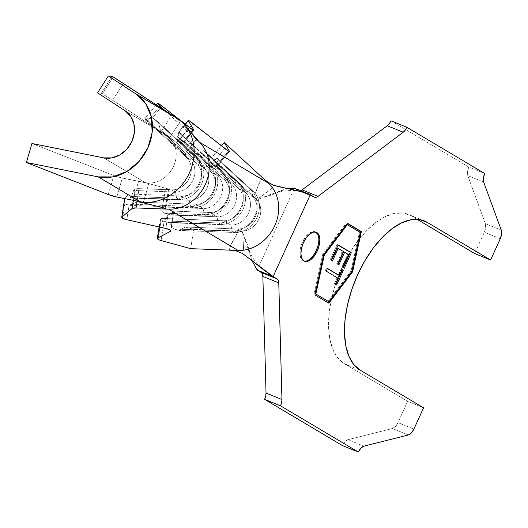 <?xml version="1.0" encoding="UTF-8"?>
<svg xmlns="http://www.w3.org/2000/svg" width="528" height="528" viewBox="0 0 528 528"><rect width="100%" height="100%" fill="white"/><g stroke="black" fill="none" stroke-linecap="round" stroke-linejoin="round"><path stroke-width="0.4" stroke-dasharray="2.64 1.98" d="M315.757 232.082A15.642 8.012 112.1 0 0 315.269 231.845A15.642 8.012 112.1 0 0 302.188 242.755A15.642 8.012 112.1 0 0 302.933 260.542L303.93 260.951L302.933 260.542A15.642 8.012 112.1 0 0 303.488 260.819A15.642 8.012 112.1 0 0 303.996 260.99M148.777 183.572L138.521 181.262L145.405 182.642A26.275 22.493 -59.3 0 0 171.541 169.957A26.275 22.493 -59.3 0 0 172.069 140.633A26.275 22.493 -59.3 0 0 166.775 135.531L160.981 131.756L169.297 138.343L184.16 154.895L181.889 153.226L186.384 157.364A18.764 16.071 120.7 0 1 187.73 158.789A18.764 16.071 120.7 0 1 188.925 178.873A18.764 16.071 120.7 0 1 171.633 189.869L139.062 188.641A7.504 1.637 -171 0 0 135.161 189.176L133.643 190.45L131.472 196.456L130.066 197.644L178.933 199.485L176.708 198.165L131.472 196.456L176.708 198.165L175.25 192.02L133.643 190.45L131.472 196.456L130.066 197.644L129.413 194L181.916 195.98L178.933 199.485L181.916 195.98A18.764 16.071 -59.3 0 0 199.703 183.962A18.764 16.071 -59.3 0 0 196.66 163.475L197.611 158.308A23.773 20.354 120.7 0 1 201.458 184.259A23.773 20.354 120.7 0 1 178.933 199.485A23.773 20.354 -59.3 0 0 201.458 184.259A23.773 20.354 -59.3 0 0 197.611 158.308L158.367 122.166L160.426 130.106L196.66 163.475L197.611 158.308L195.386 156.988A23.773 20.354 120.7 0 1 199.234 182.939A23.773 20.354 120.7 0 1 176.708 198.165A23.773 20.354 -59.3 0 0 199.234 182.939A23.773 20.354 -59.3 0 0 195.386 156.988L153.127 118.074L158.367 122.166L197.611 158.308L195.386 156.988L189.994 159.509L146.17 119.15L149.206 118.285L153.127 118.074L195.386 156.988L189.994 159.509A18.764 16.071 120.7 0 1 193.03 179.995A18.764 16.071 120.7 0 1 175.25 192.02L133.643 190.45L135.161 189.176L139.062 188.641L137.095 201.128L139.062 188.641L171.633 189.869L175.25 192.02A18.764 16.071 -59.3 0 0 193.03 179.995A18.764 16.071 -59.3 0 0 189.994 159.509L186.384 157.364L181.889 153.226L194.363 137.656L199.498 142.243L164.525 110.18L194.363 137.656L181.889 153.226L144.87 118.787L146.17 119.15L189.994 159.509L186.384 157.364A18.764 16.071 120.7 0 1 189.42 177.85A18.764 16.071 120.7 0 1 171.633 189.869L175.25 192.02L176.708 198.165L178.933 199.485L130.066 197.644L129.413 194L124.945 197.756A7.504 1.637 -171 0 0 124.852 197.848A7.504 1.637 9 0 1 124.945 197.756L124.806 198.627L124.945 197.756L129.413 194L181.916 195.98L189.143 200.27A18.764 16.071 -59.3 0 0 206.923 188.252A18.764 16.071 -59.3 0 0 203.887 167.765L196.66 163.475L160.426 130.106L176.609 142.765A7.504 0.693 39.5 0 0 177.382 143.359L203.887 167.765L196.66 163.475A18.764 16.071 120.7 0 1 199.703 183.962A18.764 16.071 120.7 0 1 181.916 195.98L189.143 200.27L190.601 206.415L192.826 207.742L129.518 205.352L136.917 202.013L158.486 206.851L164.36 213.16L168.109 213.998L165.825 228.472L168.109 213.998A7.504 1.637 -171 0 1 170.412 214.625L206.719 215.992L204.494 214.672L164.36 213.16L204.494 214.672L203.036 208.527L158.486 206.851L164.36 213.16L168.109 213.998A7.504 1.637 9 0 1 170.412 214.625L173.785 211.134L209.702 212.494L206.719 215.992L209.702 212.494A18.764 16.071 -59.3 0 0 227.489 200.468A18.764 16.071 -59.3 0 0 224.446 179.982L225.397 174.821A23.773 20.354 120.7 0 1 229.244 200.772A23.773 20.354 120.7 0 1 206.719 215.992A23.773 20.354 -59.3 0 0 229.244 200.772A23.773 20.354 -59.3 0 0 225.397 174.821L178.814 131.927L177.586 136.831L224.446 179.982L225.397 174.821L223.172 173.501A23.773 20.354 120.7 0 1 227.02 199.445A23.773 20.354 120.7 0 1 204.494 214.672A23.773 20.354 -59.3 0 0 227.02 199.445A23.773 20.354 -59.3 0 0 223.172 173.501L178.807 132.231A7.504 0.693 -140.5 0 1 178.814 131.927L225.397 174.821L223.172 173.501L217.78 176.022L177.111 138.574L179.342 133.135L223.172 173.501L217.78 176.022A18.764 16.071 120.7 0 1 220.816 196.508A18.764 16.071 120.7 0 1 203.036 208.527L158.486 206.851L136.917 202.013L195.809 204.237L203.036 208.527A18.764 16.071 -59.3 0 0 220.816 196.508A18.764 16.071 -59.3 0 0 217.78 176.022L210.553 171.732L180.18 143.755L177.111 138.574L217.78 176.022L210.553 171.732A18.764 16.071 120.7 0 1 213.596 192.218A18.764 16.071 120.7 0 1 195.809 204.237L203.036 208.527L204.494 214.672L206.719 215.992L170.412 214.625L173.785 211.134A7.504 1.637 -171 0 1 173.95 211.57A7.504 1.637 -171 0 1 173.58 211.979L170.683 230.366L173.58 211.979L167.963 214.936L165.013 220.915L162.822 222.07L220.612 224.248L218.387 222.928L165.013 220.915L218.387 222.928L216.929 216.784L167.963 214.936L165.013 220.915L162.822 222.07L161.396 218.401L223.595 220.744L220.612 224.248L223.595 220.744A18.764 16.071 -59.3 0 0 241.382 208.725A18.764 16.071 -59.3 0 0 238.339 188.239L239.29 183.077A23.773 20.354 120.7 0 1 243.137 209.022A23.773 20.354 120.7 0 1 220.612 224.248A23.773 20.354 -59.3 0 0 243.137 209.022A23.773 20.354 -59.3 0 0 239.29 183.077L208.118 154.374L210.335 162.452L238.339 188.239L239.29 183.077L237.065 181.751A23.773 20.354 120.7 0 1 240.913 207.702A23.773 20.354 120.7 0 1 218.387 222.928A23.773 20.354 -59.3 0 0 240.913 207.702A23.773 20.354 -59.3 0 0 237.065 181.751L202.732 150.137L208.118 154.374L239.29 183.077L237.065 181.751L231.673 184.279L194.172 149.741L202.732 150.137L237.065 181.751L231.673 184.279A18.764 16.071 120.7 0 1 234.709 204.765A18.764 16.071 120.7 0 1 216.929 216.784L167.963 214.936L173.58 211.979A7.504 1.637 -171 0 0 173.785 211.134L209.702 212.494L216.929 216.784A18.764 16.071 -59.3 0 0 234.709 204.765A18.764 16.071 -59.3 0 0 231.673 184.279L224.446 179.982L177.586 136.831A7.504 0.693 -140.5 0 1 180.352 138.877L194.172 149.741L231.673 184.279L224.446 179.982A18.764 16.071 120.7 0 1 227.489 200.468A18.764 16.071 120.7 0 1 209.702 212.494L216.929 216.784L218.387 222.928L220.612 224.248L162.822 222.07L161.396 218.401L160.703 218.764L159.397 227.033L160.703 218.764A7.504 1.637 -171 0 0 160.334 219.173A7.504 1.637 -171 0 0 161.119 220.09L158.077 239.389L161.119 220.09L160.354 219.351L161.396 218.401L223.595 220.744L230.822 225.04A18.764 16.071 -59.3 0 0 248.602 213.022A18.764 16.071 -59.3 0 0 245.566 192.535L238.339 188.239L210.335 162.452L215.78 166.465A7.504 0.693 39.5 0 0 216.817 166.868A7.504 0.693 39.5 0 0 216.751 166.584L229.218 151.47L216.751 166.584L215.978 165.284L245.566 192.535L238.339 188.239A18.764 16.071 120.7 0 1 241.382 208.725A18.764 16.071 120.7 0 1 223.595 220.744L230.822 225.04L169.541 222.73L164.149 221.252A7.504 1.637 9 0 1 161.119 220.09A7.504 1.637 -171 0 0 164.149 221.252L161.099 240.544L164.149 221.252L169.541 222.73L174.009 228.987L232.28 231.185A23.773 20.354 -59.3 0 0 254.806 215.959A23.773 20.354 -59.3 0 0 250.958 190.007L245.566 192.535L215.978 165.284L218.203 159.839L250.958 190.007L218.203 159.839L217.252 158.242L253.183 191.327L250.958 190.007L245.566 192.535A18.764 16.071 120.7 0 1 248.602 213.022A18.764 16.071 120.7 0 1 230.822 225.04L232.28 231.185L234.505 232.505A23.773 20.354 -59.3 0 0 257.03 217.279A23.773 20.354 -59.3 0 0 253.183 191.327L217.252 158.242L213.134 160.492L211.596 157.892L255.849 198.64L252.232 196.495L213.134 160.492L252.232 196.495A18.764 16.071 120.7 0 1 255.275 216.982A18.764 16.071 120.7 0 1 237.488 229L241.098 231.145A18.764 16.071 -59.3 0 0 258.885 219.127A18.764 16.071 -59.3 0 0 255.849 198.64L252.232 196.495L253.183 191.327L250.958 190.007A23.773 20.354 120.7 0 1 254.806 215.959A23.773 20.354 120.7 0 1 232.28 231.185L230.822 225.04L169.541 222.73L174.009 228.987L179.236 230.419L185.229 227.033L237.488 229L241.098 231.145L237.838 231.026L193.723 229.363L185.229 227.033L237.488 229A18.764 16.071 -59.3 0 0 255.275 216.982A18.764 16.071 -59.3 0 0 252.232 196.495L253.183 191.327A23.773 20.354 120.7 0 1 257.03 217.279A23.773 20.354 120.7 0 1 234.505 232.505L237.488 229L234.505 232.505L179.236 230.419L234.505 232.505L232.28 231.185L174.009 228.987L179.236 230.419L185.229 227.033L193.723 229.363L241.098 231.145A18.764 16.071 -59.3 0 0 258.885 219.127A18.764 16.071 -59.3 0 0 255.849 198.64L253.506 196.489L255.684 198.277L257.855 199.241L270.263 189.559L273.603 185.282C269.993 191.882 262.786 194.014 257.862 199.228M124.648 198.785L124.892 203.181L122.509 218.255L124.892 203.181L125.096 203.947L190.601 206.415A23.773 20.354 -59.3 0 0 213.127 191.195A23.773 20.354 -59.3 0 0 209.279 165.244L203.887 167.765L177.382 143.359L180.286 142.916L183.652 141.643A7.504 0.693 39.5 0 0 184.424 141.887A7.504 0.693 39.5 0 0 184.351 141.61L193.651 130.337L184.292 141.504L211.504 166.564L209.279 165.244L183.652 141.643L209.279 165.244L203.887 167.765A18.764 16.071 120.7 0 1 206.923 188.252A18.764 16.071 120.7 0 1 189.143 200.27L124.852 197.848L124.681 198.601M185.17 124.159L178.735 131.954A7.504 0.693 39.5 0 1 178.814 131.927L177.586 136.831A7.504 0.693 39.5 0 1 180.352 138.877L193.03 123.499L180.352 138.877L194.172 149.741L202.732 150.137L208.118 154.374L210.335 162.452L212.038 163.786L224.717 148.408L212.038 163.786A7.504 0.693 39.5 0 0 215.78 166.465L228.466 151.094L215.78 166.465L216.698 166.894L215.978 165.284L218.203 159.839L217.252 158.242L213.134 160.492L211.596 157.892L221.503 145.88L211.596 157.892L253.506 196.489L255.941 191.961L257.598 186.727L262.363 177.586L259.525 181.738L255.941 191.961L253.506 196.489L255.684 198.277L257.855 199.241L286.922 188.47L272.23 194.773L257.855 199.241M156.222 104.768L144.837 118.576A7.504 0.693 39.5 0 1 146.17 119.15L152.354 118.048L162.162 106.161L152.354 118.048L153.127 118.074L158.367 122.166L160.426 130.106L176.609 142.765L189.295 127.387L176.609 142.765A7.504 0.693 39.5 0 0 177.382 143.359L182.992 141.973L192.898 129.954L182.992 141.973L184.351 141.92L184.292 141.504L180.18 143.755L210.553 171.732L211.504 166.564L184.292 141.504L180.18 143.755L177.111 138.574L179.342 133.135L178.807 132.231L185.348 124.304L178.807 132.231A7.504 0.693 39.5 0 1 178.735 131.954M168.973 189.552L165.37 189.638L162.281 207.517L165.37 189.638L169.343 189.347L168.663 189.057L165.185 208.276L143.405 202.574L148.784 183.572L168.663 189.05L146.982 183.124L122.338 178.022L116.794 197.023L122.338 178.022L145.405 182.642A26.275 22.493 -59.3 0 0 173.573 166.195A26.275 22.493 -59.3 0 0 166.775 135.531L160.981 131.756L171.976 115.038L160.981 131.756L112.616 100.241L160.981 131.756L169.297 138.343L180.173 121.519L174.306 116.642L180.173 121.519L196.508 139.22L180.173 121.519L169.297 138.343L184.675 155.542L147.292 121.367L159.317 106.788L147.292 121.367A7.504 0.693 39.5 0 1 144.837 118.576M347.939 439.692A8.758 4.488 112.1 0 0 342.421 445.573L344.969 441.659L347.939 439.692L363.865 446.167L347.939 439.692L392.462 428.512L347.939 439.692M390.971 120.806L468.772 167.039L484.691 173.514L468.772 167.039A8.758 4.488 112.1 0 0 467.742 175.586L483.668 182.061L467.742 175.586L485.371 223.694L501.296 230.168L485.371 223.694L467.742 175.586L467.438 171.679L468.772 167.039L390.971 120.806M500.267 238.715L484.348 232.241L474.685 253.539L484.348 232.241L485.674 227.601L485.371 223.694A8.758 4.488 112.1 0 1 484.348 232.241L500.267 238.715M417.146 219.351L411.332 215.899L421.298 219.952L411.332 215.899A81.325 41.672 112.1 0 0 408.441 214.46A81.325 41.672 112.1 0 0 340.421 271.201A81.325 41.672 112.1 0 0 344.289 363.693L360.215 370.168L344.289 363.693L407.642 401.333L423.562 407.807L407.642 401.333L397.98 422.638L413.899 429.112L397.98 422.638L407.642 401.333L344.289 363.693L337.887 358.083L333.016 349.853L329.868 339.313L328.561 326.872L329.149 313.005L331.61 298.241L335.841 283.16L341.689 268.33L348.922 254.324L357.265 241.685L366.399 230.894L375.969 222.367L385.612 216.427L394.957 213.305L403.636 213.127L411.332 215.899L417.146 219.351M408.382 434.993L392.462 428.512L395.426 426.551L397.98 422.638A8.758 4.488 112.1 0 1 392.462 428.512L408.382 434.993M302.095 189.889L300.056 190.865L298.287 190.582L294.34 188.239L257.215 270.092L294.34 188.239L298.287 190.582L314.213 197.056L298.287 190.582A8.758 4.488 112.1 0 0 298.597 190.74A8.758 4.488 112.1 0 0 300.597 190.72M294.34 188.239L310.266 194.713L293.819 187.981M251.935 260.647L242.708 232.624L240.643 231.442L237.838 231.026L236.049 235.811L230.683 245.315L229.462 250.12C229.825 246.946 231.066 243.758 233.178 240.557C236.267 235.475 236.755 235.125 237.838 231.026L240.643 231.442L242.708 232.624L247.962 246.035L251.935 260.647M242.629 253.559L243.566 248.404L242.708 232.624L243.566 248.404L242.629 253.559M190.681 248.662L193.723 229.363L190.681 248.662M209.279 165.244A23.773 20.354 120.7 0 1 213.127 191.195A23.773 20.354 120.7 0 1 190.601 206.415L189.143 200.27L124.852 197.848L124.535 200.369L125.096 203.947L129.518 205.352L192.826 207.742A23.773 20.354 -59.3 0 0 215.351 192.515A23.773 20.354 -59.3 0 0 211.504 166.564L209.279 165.244M192.826 207.742L195.809 204.237A18.764 16.071 -59.3 0 0 213.596 192.218A18.764 16.071 -59.3 0 0 210.553 171.732L211.504 166.564A23.773 20.354 120.7 0 1 215.351 192.515A23.773 20.354 120.7 0 1 192.826 207.742L190.601 206.415L125.096 203.947A7.504 1.637 -171 0 0 129.089 205.253L126.806 219.727L129.089 205.253L136.917 202.013L195.809 204.237L192.826 207.742M135.161 189.176L133.399 200.35L135.161 189.176M169.343 189.341L168.663 189.05L165.185 208.276L165.99 208.593L162.037 208.923M201.67 144.725A38.782 33.205 -59.3 0 0 199.063 141.986M196.937 139.927L194.363 137.656L197.129 139.953L196.508 139.214L184.16 154.895L196.508 139.22L197.129 139.953M123.354 83.351L112.616 100.241L101.343 93.225L97.588 92.842L101.343 93.225L112.081 76.342L101.343 93.225L102.439 93.832L113.183 76.949L102.439 93.832L112.616 100.241L123.354 83.351M133.294 200.323L138.521 181.262L133.294 200.323L142.54 202.356M125.096 110.768L166.775 135.531L125.096 110.768M103.726 157.872L145.405 182.642L103.726 157.872M31.937 143.491L113.804 175.52L122.338 178.022A8.758 1.307 -163.7 0 1 113.804 175.52L31.937 143.491M143.273 202.541L148.784 183.572M108.266 194.522L113.804 175.52L108.266 194.522M351.938 271.564L351.615 271.432L360.116 232.274L351.615 271.432L351.938 271.564M328.865 303.184L327.868 302.782L328.865 303.184M328.687 301.699L351.615 271.432L328.687 301.699M314.972 294.934L327.868 302.782L314.972 294.934M323.71 254.661L322.714 254.258L313.975 294.525L322.714 254.258L323.71 254.661M347.457 223.311L346.467 222.902L322.714 254.258L346.467 222.902L347.457 223.311M347.365 223.436L346.467 222.902L347.365 223.436M315.209 293.819L314.86 293.608L323.321 254.615L346.315 224.261L359.476 232.076L351.008 271.069L328.013 301.429L351.008 271.069L352.004 271.471L351.008 271.069L359.476 232.076L346.315 224.261L323.321 254.615L314.86 293.608L315.209 293.819M315.223 293.759L314.86 293.608L315.223 293.759M323.69 254.767L323.321 254.615L323.69 254.767M360.472 232.485L359.476 232.076L360.472 232.485M315.823 232.122L312.675 231.627L309.025 233.363L305.428 237.079L302.432 242.207L300.491 247.955L299.911 253.46L300.769 257.882L302.933 260.542L306.082 261.043L309.731 259.301L313.328 255.585M318.265 244.708L318.853 239.204L317.995 234.782M338.349 275.121L341.088 269.089L342.085 269.491L341.088 269.089L342.019 269.643L341.088 269.089L338.349 275.121M335.716 284.493L334.363 283.879L335.359 284.282L334.363 283.879L337.095 277.867L338.092 278.269L325.215 270.752L326.212 271.154L325.215 270.752L326.462 268.006L327.393 268.561L326.462 268.006L325.215 270.752L337.095 277.867L334.363 283.879L335.716 284.493M338.125 244.906L337.128 244.504L338.125 244.906M343.339 267.683L341.966 267.056L342.962 267.458L341.966 267.056L347.767 254.298L348.764 254.707L343.655 251.836L347.767 254.298L341.966 267.056L343.339 267.683M337.973 264.323L336.62 263.703L337.61 264.106L336.62 263.703L342.368 251.064L343.358 251.467L337.201 247.975L342.368 251.064L336.62 263.703L337.973 264.323M331.518 260.462L330.158 259.835L331.148 260.238L330.158 259.835L337.128 244.504L330.158 259.835L331.518 260.462M315.269 231.845L316.265 232.247M159.106 226.967L160.334 219.173M216.817 166.868L229.502 151.49M193.934 130.357L184.424 141.887M424.367 220.935L408.441 214.46M304.597 192.522L297.858 191.03C288.493 189.776 279.952 191.03 272.23 194.773M247.962 246.035C250.437 255.664 255.783 263.67 264.007 270.039M173.95 211.57L170.907 230.868M298.597 190.74L314.523 197.215M171.026 139.293L187.447 158.459M197.155 140.039L184.688 155.602M169.356 189.387L166.023 208.659M303.488 260.819L304.484 261.221"/><path stroke-width="0.79" d="M303.996 260.99A15.642 8.012 112.1 0 0 316.774 249.427A15.642 8.012 112.1 0 0 315.823 232.122L316.82 232.525A15.642 8.012 -67.9 0 1 317.566 250.312A15.642 8.012 -67.9 0 1 304.484 261.221A15.642 8.012 -67.9 0 1 303.93 260.951L301.759 258.284L300.907 253.869L301.488 248.365L303.428 242.609L306.425 237.488L310.022 233.772L313.672 232.03L316.82 232.525L318.991 235.191L319.843 239.606L319.262 245.111L317.321 250.866L314.325 255.988L310.728 259.703L307.078 261.446L303.93 260.951A15.642 8.012 -67.9 0 1 303.184 243.164A15.642 8.012 -67.9 0 1 316.265 232.247A15.642 8.012 -67.9 0 1 316.82 232.525L315.823 232.122A15.642 8.012 112.1 0 0 315.757 232.082M157.661 238.062L159.397 227.033L157.304 238.649L158.077 239.389A7.504 1.637 9 0 1 157.291 238.471A7.504 1.637 9 0 1 157.661 238.062L170.537 231.271L157.661 238.062M121.902 217.054L124.806 198.627L121.777 217.602L122.509 218.255A7.504 1.637 9 0 1 121.724 217.331A7.504 1.637 9 0 1 121.902 217.054L132.112 208.468L121.902 217.054M124.681 198.601L121.724 217.331M229.429 151.206A7.504 0.693 -140.5 0 1 229.502 151.49A7.504 0.693 -140.5 0 1 228.466 151.094L189.288 120.82L188.318 120.701L193.868 130.079A7.504 0.693 -140.5 0 1 193.934 130.357A7.504 0.693 -140.5 0 1 192.898 129.954L159.218 104.016L157.628 103.171L157.912 103.91L164.525 110.18L159.977 105.996A7.504 0.693 -140.5 0 1 157.522 103.198A7.504 0.693 -140.5 0 1 162.162 106.161L189.295 127.387A7.504 0.693 -140.5 0 0 192.898 129.954L193.868 130.079L188.318 120.701A7.504 0.693 -140.5 0 1 188.252 120.424A7.504 0.693 -140.5 0 1 193.03 123.499L224.717 148.408A7.504 0.693 -140.5 0 0 228.466 151.094L229.429 151.206L224.281 142.514L268.528 183.262A38.782 33.205 120.7 0 1 274.811 225.601A38.782 33.205 120.7 0 1 238.055 250.444L229.462 250.12L236.346 250.972L242.629 253.559C251.731 260.192 267.3 273.101 273.134 276.566L277.081 278.916L278.296 280.401L278.777 282.876L281.959 399.511A8.758 4.488 -67.9 0 1 280.546 405.814L358.347 452.047A8.758 4.488 -67.9 0 1 363.865 446.167L408.382 434.993L411.352 433.026L413.899 429.112L423.562 407.807L360.215 370.168A81.325 41.672 -67.9 0 1 356.341 277.675A81.325 41.672 -67.9 0 1 424.367 220.935A81.325 41.672 -67.9 0 1 427.251 222.374L490.604 260.02L500.267 238.715L501.6 234.076L501.296 230.168L483.668 182.061A8.758 4.488 -67.9 0 1 484.691 173.514L406.89 127.281A8.758 4.488 -67.9 0 1 403.201 132.231L318.021 196.363L302.095 189.889L387.275 125.756L403.201 132.231L387.275 125.756A8.758 4.488 112.1 0 0 390.971 120.806L406.89 127.281L390.971 120.806L389.288 123.677L387.275 125.756L302.095 189.889L318.021 196.363L315.975 197.34L314.213 197.056L310.266 194.713L273.134 276.566L277.081 278.916L261.155 272.441L262.37 273.926L262.852 276.401L278.777 282.876L281.959 399.511L266.033 393.037L281.959 399.511L281.629 402.593L280.546 405.814L264.62 399.34L280.546 405.814L358.347 452.047L342.421 445.573L358.347 452.047L360.895 448.133L363.865 446.167L408.382 434.993A8.758 4.488 -67.9 0 0 413.899 429.112L423.562 407.807L360.215 370.168L353.806 364.558L348.942 356.327L345.794 345.787L344.487 333.346L345.074 319.48L347.53 304.715L351.767 289.634L357.608 274.804L364.848 260.799L373.19 248.16L382.325 237.369L391.895 228.842L401.537 222.902L410.876 219.787L419.562 219.608L427.251 222.374L421.298 219.952L427.251 222.374L490.604 260.02L474.685 253.539L490.604 260.02L500.267 238.715A8.758 4.488 -67.9 0 0 501.296 230.168L483.668 182.061L483.364 178.154L484.691 173.514L406.89 127.281L405.214 130.152L403.201 132.231L318.021 196.363A8.758 4.488 -67.9 0 1 314.523 197.215A8.758 4.488 -67.9 0 1 314.213 197.056L310.266 194.713C304.432 191.248 284.249 188.503 273.603 185.282L304.597 192.522L310.266 194.713L273.134 276.566L242.629 253.559L236.346 250.972L229.462 250.12L190.681 248.662L238.055 250.444A38.782 33.205 -59.3 0 0 274.811 225.601A38.782 33.205 -59.3 0 0 268.528 183.262L199.498 142.243L268.528 183.262L224.281 142.514L229.429 151.206M315.85 294.01L329.01 301.831L352.004 271.471L360.472 232.485L347.312 224.664L324.317 255.024L315.85 294.01L315.223 293.759L315.85 294.01L324.317 255.024L323.69 254.767L324.317 255.024L347.312 224.664L346.639 224.393L360.472 232.485L352.004 271.471L329.01 301.831L315.85 294.01M327.459 268.409L339.346 275.524L342.085 269.491L343.365 270.257L336.64 285.047L335.359 284.282L338.092 278.269L326.212 271.154L327.459 268.409L326.212 271.154L338.092 278.269L335.359 284.282L336.64 285.047L343.365 270.257L342.085 269.491L339.346 275.524L327.459 268.409M331.148 260.238L338.125 244.906L351.285 252.793L344.263 268.237L342.962 267.458L348.764 254.707L344.652 252.239L338.903 264.878L337.61 264.106L343.358 251.467L338.197 248.378L332.449 261.017L331.148 260.238L332.449 261.017L338.197 248.378L343.358 251.467L337.61 264.106L338.903 264.878L344.652 252.239L348.764 254.707L342.962 267.458L344.263 268.237L351.285 252.793L338.125 244.906L331.148 260.238M162.281 207.517L162.037 208.923L136.019 207.94L137.095 201.128L136.019 207.94L132.112 208.468A7.504 1.637 9 0 1 136.019 207.94L168.59 209.167L238.055 250.444L168.59 209.167L162.037 208.923L162.281 207.517M159.317 106.788L159.977 105.996L159.317 106.788M342.421 445.573L264.62 399.34A8.758 4.488 112.1 0 0 266.033 393.037L262.852 276.401L266.033 393.037L265.703 396.119L264.62 399.34L342.421 445.573M474.685 253.539L417.146 219.351L474.685 253.539M257.215 270.092L261.155 272.441L257.215 270.092L273.134 276.566L257.215 270.092L251.935 260.647L257.215 270.092M361.35 231.561L352.612 271.834L328.865 303.184L314.972 294.934L323.71 254.661L347.457 223.311L361.35 231.561L352.612 271.834L351.938 271.564L352.612 271.834L328.865 303.184L314.972 294.934L323.71 254.661L347.457 223.311L361.35 231.561M307.613 193.505L293.819 187.981L286.922 188.47L294.34 188.239M273.603 185.282L267.643 182.015L262.363 177.586L267.643 182.015L273.603 185.282M221.503 145.88L224.281 142.514L221.503 145.88M199.063 141.986A38.782 33.205 120.7 0 1 205.346 184.325A38.782 33.205 120.7 0 1 168.59 209.167A38.782 33.205 -59.3 0 0 204.395 186.292A38.782 33.205 -59.3 0 0 201.67 144.725M122.509 218.255L126.806 219.727L165.825 228.472L170.122 229.944L170.894 230.683L170.537 231.271L170.683 230.366L170.537 231.271A7.504 1.637 9 0 0 170.907 230.868A7.504 1.637 9 0 0 165.825 228.472L126.806 219.727A7.504 1.637 9 0 1 122.509 218.255M158.077 239.389A7.504 1.637 -171 0 0 161.099 240.544L190.681 248.662L161.099 240.544A7.504 1.637 9 0 1 158.077 239.389M185.348 124.304L188.318 120.701L185.348 124.304M133.399 200.35L132.112 208.468L133.294 200.323L165.185 208.276L165.99 208.593L165.653 208.831M300.597 190.72A8.758 4.488 112.1 0 0 302.095 189.889M262.852 276.401A8.758 4.488 112.1 0 0 261.155 272.441L277.081 278.916A8.758 4.488 -67.9 0 1 278.777 282.876L262.852 276.401M162.116 208.923L165.686 208.824M171.989 115.045L177.514 118.642A46.292 39.633 120.7 0 1 187.004 127.862A46.292 39.633 120.7 0 1 185.83 179.434A46.292 39.633 120.7 0 1 139.867 201.643L116.794 197.023L139.867 201.643A46.292 39.633 -59.3 0 0 189.499 172.676A46.292 39.633 -59.3 0 0 177.514 118.642L135.835 93.878A46.292 39.633 120.7 0 1 147.82 147.906A46.292 39.633 120.7 0 1 98.188 176.88L139.867 201.643L98.188 176.88L112.556 176.913L126.74 171.56L138.996 161.482L147.82 147.906L152.137 132.502L151.424 117.143L145.754 103.726L135.835 93.878L108.326 75.953L112.081 76.342L115.15 78.144L171.976 115.038L113.183 76.949L112.081 76.342L108.326 75.953L97.588 92.842L125.096 110.768A26.275 22.493 120.7 0 1 131.894 141.431A26.275 22.493 120.7 0 1 103.726 157.872L31.937 143.491L26.4 162.492L98.188 176.88L26.4 162.492L108.266 194.522L26.4 162.492L31.937 143.491L103.726 157.872L111.883 157.892L119.929 154.856L126.885 149.134L131.894 141.431L134.35 132.686L133.94 123.974L130.726 116.358L125.096 110.768L97.588 92.842L108.326 75.953L135.835 93.878L171.989 115.045M116.794 197.023L108.266 194.522A8.758 1.307 16.3 0 0 116.794 197.023M142.54 202.356L143.273 202.541M165.185 208.276L165.99 208.593M360.116 232.274L360.36 231.158L347.365 223.436L360.36 231.158L360.116 232.274M327.967 302.656L328.687 301.699L327.967 302.656M313.328 255.585L316.325 250.463L318.265 244.708M317.995 234.782L315.823 232.122M342.019 269.643L343.365 270.257L342.368 269.854L335.716 284.493L342.368 269.854L342.019 269.643M327.393 268.561L338.349 275.121L327.393 268.561M338.052 245.058L351.285 252.793L350.288 252.384L343.339 267.683L350.288 252.384L338.052 245.058M343.655 251.836L344.652 252.239L343.655 251.836L337.973 264.323L343.655 251.836M337.201 247.975L338.197 248.378L337.201 247.975L331.518 260.462L337.201 247.975M157.291 238.471L159.106 226.967M188.252 120.424L185.17 124.159M157.509 103.217L156.222 104.768M201.122 144.085L185.156 125.453"/></g></svg>
